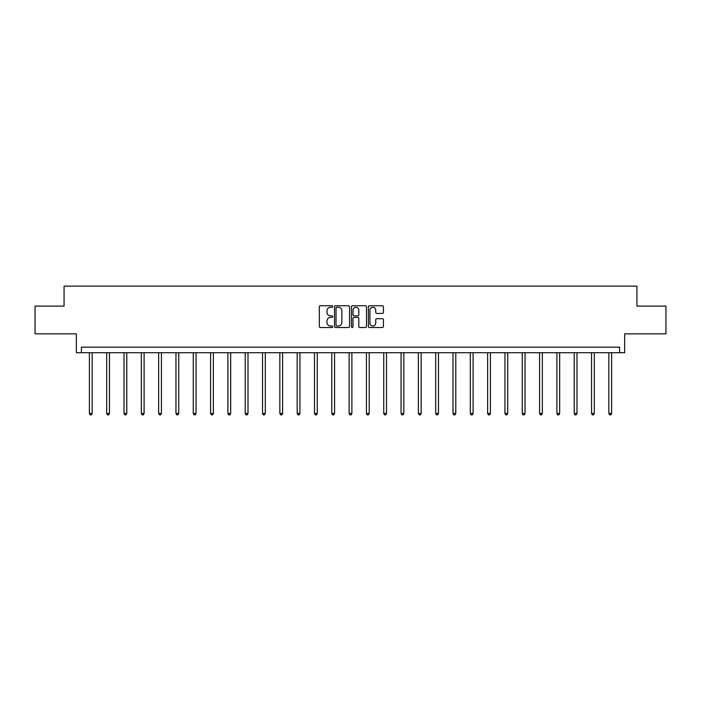 <?xml version="1.0" encoding="UTF-8"?>
<svg xmlns="http://www.w3.org/2000/svg" width="701" height="701" viewBox="0 0 701 701"><rect width="100%" height="100%" fill="white"/><g stroke="black" fill="none" stroke-linecap="round" stroke-linejoin="round"><path stroke-width="1.05" d="M332.738 306.503A0.762 0.762 0 0 0 331.976 305.741L320.401 305.741A1.087 1.087 0 0 0 319.314 306.828L319.314 326.438A1.087 1.087 0 0 0 320.401 327.533L331.976 327.533A0.762 0.762 0 0 0 332.738 326.771A0.762 0.762 0 0 0 331.976 326.009L330.478 326.009A3.487 3.487 0 0 1 326.99 322.521L326.99 320.883A3.487 3.487 0 0 1 330.478 317.395L331.976 317.395A0.762 0.762 0 0 0 332.738 316.633A0.762 0.762 0 0 0 331.976 315.871L330.478 315.871A3.487 3.487 0 0 1 326.99 312.383L326.99 310.753A3.487 3.487 0 0 1 330.478 307.266L331.976 307.266A0.762 0.762 0 0 0 332.738 306.503M35.05 306.092L35.05 333.842L76.339 333.842L76.339 352.708L624.661 352.708L624.661 333.842L665.95 333.842L665.95 306.092L636.929 306.092L636.929 286.113L64.071 286.113L64.071 306.092L35.05 306.092M382.343 313.417A1.087 1.087 0 0 0 383.429 312.331L383.429 306.828A1.087 1.087 0 0 0 382.343 305.741L369.488 305.741A1.087 1.087 0 0 0 368.393 306.828L368.393 326.438A1.087 1.087 0 0 0 369.488 327.533L382.343 327.533A1.087 1.087 0 0 0 383.429 326.438L383.429 319.796A1.087 1.087 0 0 0 382.343 318.701L376.84 318.701A1.087 1.087 0 0 0 375.745 319.796L375.745 323.091A2.918 2.918 0 0 1 372.836 326.009A2.918 2.918 0 0 1 369.918 323.091L369.918 310.184A2.918 2.918 0 0 1 372.836 307.266A2.918 2.918 0 0 1 375.745 310.184L375.745 312.331A1.087 1.087 0 0 0 376.84 313.417L382.343 313.417M619.605 352.708L619.605 347.161L81.395 347.161L81.395 352.708M349.545 306.828A1.087 1.087 0 0 0 348.458 305.741L335.604 305.741A1.087 1.087 0 0 0 334.508 306.828L334.508 326.438A1.087 1.087 0 0 0 335.604 327.533L348.458 327.533A1.087 1.087 0 0 0 349.545 326.438L349.545 306.828M352.542 305.741L365.396 305.741A1.087 1.087 0 0 1 366.492 306.828L366.492 326.438A1.087 1.087 0 0 1 365.396 327.533L359.893 327.533A1.087 1.087 0 0 1 358.807 326.438L358.807 318.491A1.087 1.087 0 0 0 357.72 317.395L354.066 317.395A1.087 1.087 0 0 0 352.98 318.491L352.98 326.771A0.762 0.762 0 0 1 352.217 327.533A0.762 0.762 0 0 1 351.455 326.771L351.455 306.828A1.087 1.087 0 0 1 352.542 305.741M336.795 307.266A0.762 0.762 0 0 0 336.033 308.028L336.033 325.246A0.762 0.762 0 0 0 336.795 326.009L338.381 326.009A3.487 3.487 0 0 0 341.869 322.521L341.869 310.753A3.487 3.487 0 0 0 338.381 307.266L336.795 307.266M358.807 310.236A2.918 2.918 0 0 0 355.889 307.318A2.918 2.918 0 0 0 352.98 310.236L352.98 314.784A1.087 1.087 0 0 0 354.066 315.871L357.72 315.871A1.087 1.087 0 0 0 358.807 314.784L358.807 310.236M89.386 352.708L89.386 413.45L92.155 413.45L92.155 352.708M92.155 413.45L91.323 414.887L90.219 414.887L89.386 413.45M106.701 352.708L106.701 413.45L109.47 413.45L109.47 352.708M109.47 413.45L108.637 414.887L107.533 414.887L106.701 413.45M124.016 352.708L124.016 413.45L126.785 413.45L126.785 352.708M126.785 413.45L125.952 414.887L124.848 414.887L124.016 413.45M141.33 352.708L141.33 413.45L144.099 413.45L144.099 352.708M144.099 413.45L143.267 414.887L142.163 414.887L141.33 413.45M158.645 352.708L158.645 413.45L161.423 413.45L161.423 352.708M161.423 413.45L160.59 414.887L159.477 414.887L158.645 413.45M175.96 352.708L175.96 413.45L178.737 413.45L178.737 352.708M178.737 413.45L177.905 414.887L176.792 414.887L175.96 413.45M193.274 352.708L193.274 413.45L196.052 413.45L196.052 352.708M196.052 413.45L195.22 414.887L194.107 414.887L193.274 413.45M210.589 352.708L210.589 413.45L213.367 413.45L213.367 352.708M213.367 413.45L212.534 414.887L211.422 414.887L210.589 413.45M227.904 352.708L227.904 413.45L230.682 413.45L230.682 352.708M230.682 413.45L229.849 414.887L228.736 414.887L227.904 413.45M245.219 352.708L245.219 413.45L247.996 413.45L247.996 352.708M247.996 413.45L247.164 414.887L246.051 414.887L245.219 413.45M262.533 352.708L262.533 413.45L265.311 413.45L265.311 352.708M265.311 413.45L264.479 414.887L263.366 414.887L262.533 413.45M279.848 352.708L279.848 413.45L282.626 413.45L282.626 352.708M282.626 413.45L281.793 414.887L280.68 414.887L279.848 413.45M297.163 352.708L297.163 413.45L299.94 413.45L299.94 352.708M299.94 413.45L299.108 414.887L297.995 414.887L297.163 413.45M314.486 352.708L314.486 413.45L317.255 413.45L317.255 352.708M317.255 413.45L316.423 414.887L315.319 414.887L314.486 413.45M331.801 352.708L331.801 413.45L334.57 413.45L334.57 352.708M334.57 413.45L333.737 414.887L332.633 414.887L331.801 413.45M349.116 352.708L349.116 413.45L351.884 413.45L351.884 352.708M351.884 413.45L351.052 414.887L349.948 414.887L349.116 413.45M366.43 352.708L366.43 413.45L369.199 413.45L369.199 352.708M369.199 413.45L368.367 414.887L367.263 414.887L366.43 413.45M383.745 352.708L383.745 413.45L386.514 413.45L386.514 352.708M386.514 413.45L385.681 414.887L384.577 414.887L383.745 413.45M401.06 352.708L401.06 413.45L403.837 413.45L403.837 352.708M403.837 413.45L403.005 414.887L401.892 414.887L401.06 413.45M418.374 352.708L418.374 413.45L421.152 413.45L421.152 352.708M421.152 413.45L420.32 414.887L419.207 414.887L418.374 413.45M435.689 352.708L435.689 413.45L438.467 413.45L438.467 352.708M438.467 413.45L437.634 414.887L436.521 414.887L435.689 413.45M453.004 352.708L453.004 413.45L455.781 413.45L455.781 352.708M455.781 413.45L454.949 414.887L453.836 414.887L453.004 413.45M470.318 352.708L470.318 413.45L473.096 413.45L473.096 352.708M473.096 413.45L472.264 414.887L471.151 414.887L470.318 413.45M487.633 352.708L487.633 413.45L490.411 413.45L490.411 352.708M490.411 413.45L489.578 414.887L488.466 414.887L487.633 413.45M504.948 352.708L504.948 413.45L507.726 413.45L507.726 352.708M507.726 413.45L506.893 414.887L505.78 414.887L504.948 413.45M522.263 352.708L522.263 413.45L525.04 413.45L525.04 352.708M525.04 413.45L524.208 414.887L523.095 414.887L522.263 413.45M539.577 352.708L539.577 413.45L542.355 413.45L542.355 352.708M542.355 413.45L541.523 414.887L540.41 414.887L539.577 413.45M556.901 352.708L556.901 413.45L559.67 413.45L559.67 352.708M559.67 413.45L558.837 414.887L557.733 414.887L556.901 413.45M574.215 352.708L574.215 413.45L576.984 413.45L576.984 352.708M576.984 413.45L576.152 414.887L575.048 414.887L574.215 413.45M591.53 352.708L591.53 413.45L594.299 413.45L594.299 352.708M594.299 413.45L593.467 414.887L592.363 414.887L591.53 413.45M608.845 352.708L608.845 413.45L611.614 413.45L611.614 352.708M611.614 413.45L610.781 414.887L609.677 414.887L608.845 413.45"/></g></svg>
